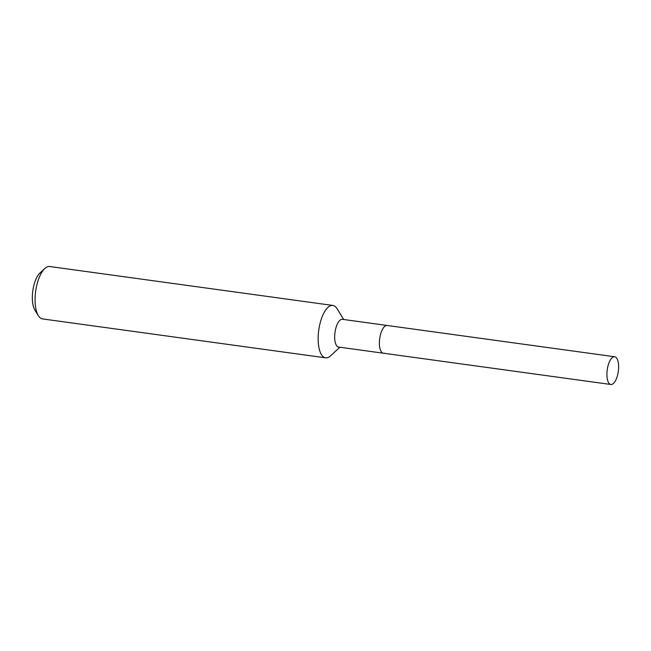 <?xml version="1.0" encoding="UTF-8"?>
<svg xmlns="http://www.w3.org/2000/svg" width="651" height="651" viewBox="0 0 651 651"><rect width="100%" height="100%" fill="white"/><g stroke="black" fill="none" stroke-linecap="round" stroke-linejoin="round"><path stroke-width="0.98" d="M614.666 356.756A13.996 5.599 97.8 0 0 613.706 356.829A13.996 5.599 97.8 0 0 607.074 371.037A13.996 5.599 97.8 0 0 610.858 384.481A13.996 5.599 97.8 0 0 611.826 384.415A13.996 5.599 97.8 0 0 618.45 370.199A13.996 5.599 97.8 0 0 614.666 356.756L387.158 325.476A13.996 5.599 97.8 0 0 386.198 325.549A13.996 5.599 97.8 0 1 387.158 325.476L342.434 319.324A13.996 5.599 97.8 0 0 341.474 319.397A13.996 5.599 97.8 0 0 334.842 333.605A13.996 5.599 97.8 0 0 338.626 347.056L383.349 353.208A13.996 5.599 97.8 0 0 384.318 353.135M383.349 353.208A13.996 5.599 97.8 0 1 379.566 339.757A13.996 5.599 97.8 0 1 386.198 325.549A13.996 5.599 97.8 0 0 379.566 339.757A13.996 5.599 97.8 0 0 383.349 353.208L610.858 384.481M343.712 319.503L337.039 308.688A26.447 10.579 97.8 0 0 332.824 305.433A26.447 10.579 97.8 0 0 331.001 305.571A26.447 10.579 97.8 0 0 318.477 332.425A26.447 10.579 97.8 0 0 325.622 357.838A26.447 10.579 97.8 0 0 327.445 357.7A26.447 10.579 97.8 0 0 330.553 355.837L339.895 347.227M332.824 305.433L49.745 266.519A26.447 10.579 97.8 0 0 47.914 266.65A26.447 10.579 97.8 0 0 44.813 268.513A26.447 10.579 97.8 0 0 35.667 291.274A26.447 10.579 97.8 0 0 38.328 315.662A26.447 10.579 97.8 0 0 42.535 318.917L325.622 357.838M44.813 268.513L40.012 272.94A20.848 8.341 97.8 0 0 32.794 290.883A20.848 8.341 97.8 0 0 34.902 310.104L38.328 315.662"/></g></svg>
